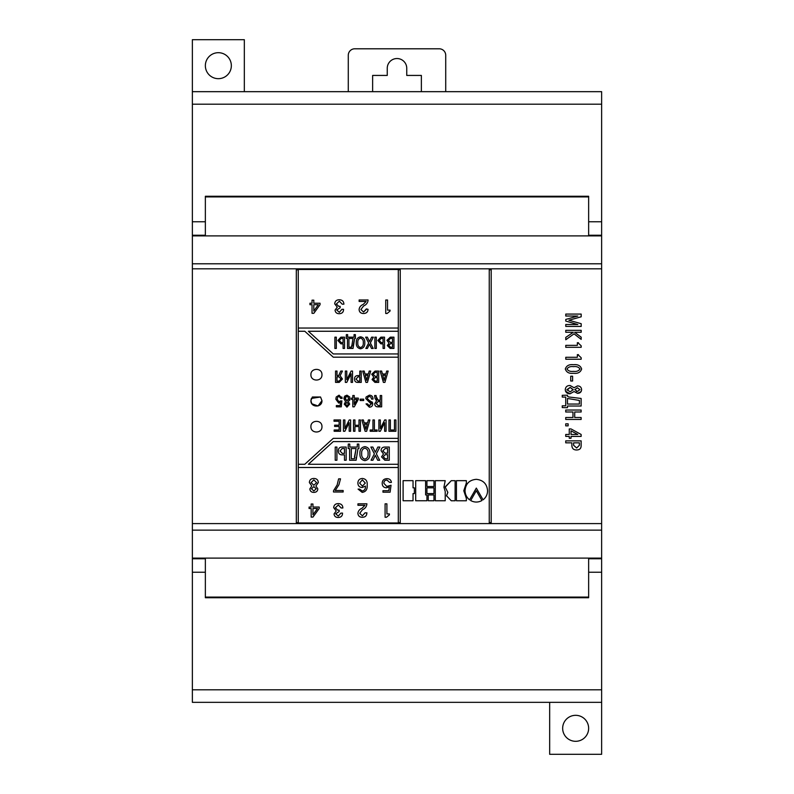 <?xml version="1.0" encoding="UTF-8"?>
<svg xmlns="http://www.w3.org/2000/svg" width="794" height="794" viewBox="0 0 794 794"><rect width="100%" height="100%" fill="white"/><g stroke="black" fill="none" stroke-linecap="round" stroke-linejoin="round"><path stroke-width="1.19" d="M321.957 374.679L321.957 374.679C322.235 367.463 310.514 367.781 310.92 374.708C310.623 381.835 322.324 381.805 321.957 374.679C322.235 367.463 310.514 367.791 310.92 374.708L310.92 374.619M311.238 398.846L310.92 400.692C310.623 407.818 322.324 407.788 321.957 400.662L320.548 397L312.379 397L310.92 400.603L311.754 403.531M311.903 403.779L318.057 405.972L321.957 400.662M310.92 426.666L310.92 426.666C310.623 433.782 322.334 433.752 321.957 426.626C322.235 419.421 310.514 419.748 310.92 426.666C310.623 433.782 322.324 433.762 321.957 426.636L321.957 426.715M398.3 269.464L298.256 269.464L298.256 522.958L398.3 522.958L398.3 269.464M336.914 447.052L335.227 447.052L336.914 447.052L336.914 460.252L335.227 460.252L335.227 447.052M344.477 454.883L344.477 460.252L346.154 460.252L346.154 447.052L341.916 447.052C339.554 447.141 338.363 448.431 338.343 450.913L338.343 450.923C338.373 453.414 339.564 454.734 341.916 454.883L344.477 454.883L344.477 460.242M358.809 444.064L357.3 444.064L358.809 444.064L358.928 448.55L358.809 444.074M356.109 460.242L357.975 448.55L358.928 448.55M349.618 460.242L349.618 448.55L348.169 448.55L348.278 444.064L348.169 448.55M357.3 444.074L357.3 447.052L349.787 447.052L349.787 444.064L348.278 444.064M364.883 446.645C361.349 447.27 359.692 449.603 359.93 453.652C359.702 457.602 361.349 459.925 364.883 460.649C368.416 459.925 370.064 457.602 369.835 453.662C370.073 449.603 368.416 447.27 364.883 446.645L364.883 446.655C361.349 447.28 359.692 449.612 359.93 453.662M379.691 460.252L376.346 453.801L379.869 447.052L377.835 447.052L375.344 452.233L372.862 447.052L370.848 447.052L374.381 453.84L371.066 460.252L372.902 460.252L375.324 455.369L377.706 460.252L379.691 460.252L376.346 453.811M389.278 447.052L385.05 447.052C382.43 447.052 381.12 448.282 381.11 450.724L383.492 453.999L381.527 456.887L384.892 460.252L389.278 460.252L389.278 447.052L385.05 447.052C382.43 447.062 381.12 448.292 381.11 450.734M334.879 348.457L336.319 348.457L336.319 337.162L334.879 337.162L334.879 348.457L336.319 348.457M337.847 340.467L340.904 343.852L343.087 343.862L343.087 348.457L344.527 348.457L344.527 337.162L340.904 337.162L337.847 340.467L340.904 343.862L343.087 343.852M354.055 334.611L354.055 337.162L354.055 334.621L355.355 334.611L355.444 338.433L354.64 338.442L355.444 338.433M353.032 346.134L354.64 338.442L353.032 348.457L347.494 348.457L347.494 338.433L346.244 338.442L347.494 338.433M354.055 337.162L347.633 337.162L347.633 334.621L346.343 334.611L346.244 338.433M356.308 342.819C356.109 346.184 357.518 348.179 360.545 348.804C363.563 348.179 364.982 346.184 364.783 342.819C364.982 339.346 363.573 337.351 360.545 336.825C357.518 337.351 356.109 339.346 356.308 342.81C356.109 346.174 357.518 348.169 360.545 348.794C363.563 348.169 364.982 346.174 364.783 342.81M369.478 344.278L371.513 348.457L373.21 348.457L370.351 342.939L373.359 337.162L371.622 337.162L369.488 341.599L367.374 337.162L365.637 337.162L368.664 342.978L365.836 348.457L367.404 348.457L369.478 344.278L371.513 348.457L373.21 348.457M374.857 348.457L376.296 348.457L376.296 337.162L374.857 337.162L374.857 348.457L376.296 348.457M377.835 340.467L380.892 343.852L383.075 343.862L383.075 348.457L384.514 348.457L384.514 337.162L380.892 337.162L377.835 340.467L380.892 343.862L383.075 343.852M388.991 343.177L387.313 345.579L390.191 348.457L393.943 348.457L393.943 337.162L390.32 337.162L386.956 340.308L388.991 343.177L386.956 340.308M336.348 405.555L336.348 406.836L341.281 406.836L341.877 400.861L338.969 401.853L337.222 399.183L337.768 397L339.078 396.385L340.695 398.409L342.125 398.409L339.078 395.174L336.219 397L335.842 399.203L338.691 403.064L340.457 402.518L340.15 405.555L336.348 405.555L340.15 405.555L340.457 402.518M342.125 398.409L341.857 397M337.768 397L339.078 396.385L340.289 397M341.877 400.861L340.169 401.397M349.975 399.144L349.707 397L346.958 395.174L344.725 396.117M344.209 397L343.921 398.717L345.569 401.645L344.239 404.136L346.958 407.173L349.678 404.136L348.348 401.645L349.995 398.717L349.707 397M349.688 400.295L349.886 399.64M351.454 398.112L351.454 399.412L352.814 399.412L352.814 406.836L354.253 406.836L358.312 399.392L358.312 398.112L354.253 398.112L354.253 395.511L352.814 395.511L352.814 398.112L351.454 398.112L352.814 398.112M363.672 399.154L360.148 399.154L360.148 400.523L363.672 400.523L363.672 399.154L360.148 399.154M367.453 397.645L369.289 396.454L370.877 397L371.602 399.104L373.041 399.084C372.991 396.583 371.761 395.273 369.349 395.174L366.084 397L365.806 398.588L371.245 404.007L368.783 405.813M373.041 399.084L372.624 397M372.277 402.131L368.118 400.196M367.86 399.997L367.314 398.548L367.84 397L369.289 396.454L370.877 397M371.245 404.007L369.379 405.893L367.473 403.888L366.034 403.888L369.349 407.173C371.473 407.104 372.604 406.022 372.743 403.918L367.314 398.548M372.743 403.918L372.495 402.538M376.713 399.66L376.078 395.511L374.629 395.511L374.967 398.211L376.505 400.91L374.718 403.68C374.788 405.833 375.86 406.885 377.954 406.836L381.656 406.836L381.656 395.511L380.217 395.511L380.217 400.315L376.763 399.729M374.629 395.511L374.937 397M380.217 400.315L378.152 400.315L376.406 397M339.117 426.438L339.117 430.001L334.155 430.001L339.117 430.001L339.117 426.438L334.611 426.438L334.611 425.157L339.117 425.157L339.117 421.237L334.016 421.237L334.016 419.957L340.557 419.957L334.016 419.957M350.62 419.957L349.211 419.957L350.62 419.957L350.62 431.271L349.181 431.271L349.181 422.706L344.864 431.271L343.445 431.271L343.445 419.957L344.884 419.957L343.445 419.957M344.884 419.957L344.884 428.591L349.211 419.957L344.884 428.581M360.426 419.957L358.987 419.957L358.987 425.276L354.948 425.276L354.948 419.957L353.509 419.957L353.509 431.271L354.948 431.271L354.948 426.557L358.987 426.557L358.987 431.271L360.426 431.271L360.426 419.957L358.987 419.957M369.895 419.957L368.386 419.957L367.572 422.884L364.178 422.884L363.374 419.957L361.866 419.957L365.121 431.271L366.639 431.271L369.895 419.957L368.386 419.957L367.572 422.884L364.178 422.884L363.374 419.957L361.866 419.957M374.391 419.957L372.952 419.957L374.391 419.957L374.391 430.001L377.17 429.991L374.391 430.001M372.952 429.991L370.173 429.991L372.952 430.001L372.952 419.957M386.073 419.957L384.663 419.957L386.073 419.957L386.073 431.271L384.633 431.271L384.633 422.706L380.316 431.271L378.887 431.271L378.887 419.957L380.326 419.957L378.887 419.957M380.326 419.957L380.326 428.591L384.663 419.957L380.326 428.581M395.908 419.957L394.469 419.957L394.469 430.001L390.39 429.991L390.39 419.957L388.951 419.957L388.951 431.271L395.908 431.271L395.908 419.957L394.469 419.957M336.984 375.562L336.984 371.066L335.544 371.066L335.544 382.39L339.197 382.39L342.462 379.006L340.1 375.721L342.442 371.066L340.765 371.066L338.661 375.562L336.984 375.562L336.984 371.076M340.1 375.731L342.442 371.076M352.526 382.38L351.087 382.38L352.526 382.39L352.526 371.066L351.117 371.066L346.779 379.701L346.779 371.076M346.77 382.39L351.087 373.815L346.77 382.39L345.34 382.39L345.34 371.066L346.779 371.066L346.779 379.701M359.801 375.572L357.866 375.572C355.583 375.691 354.481 376.872 354.551 379.135C354.59 381.319 355.662 382.4 357.766 382.39L361.24 382.39L361.24 371.066L359.801 371.066L359.801 375.572L359.801 371.076M362.689 371.066L365.935 382.39L367.453 382.39L370.709 371.066L369.2 371.066L368.396 373.994L365.002 373.994L364.188 371.066L362.689 371.066L365.935 382.38L367.453 382.38L370.709 371.066M372.068 379.512L374.947 382.39L378.698 382.39L378.698 371.066L375.076 371.066L371.711 374.222L373.756 377.1L371.711 374.222M380.137 371.066L383.393 382.39L384.911 382.39L388.167 371.066L386.658 371.066L385.854 373.994L382.45 373.994L381.646 371.066L380.137 371.066L383.393 382.38L384.911 382.38L388.167 371.066M333.272 441.593L398.231 441.593L398.231 438.348L333.272 438.348L304.817 464.262L298.316 464.262L298.316 467.497L398.231 467.497L398.231 464.262L308.37 464.262L333.272 441.583L398.231 441.583L398.231 438.348M298.316 331.267L304.817 331.267L333.272 357.181L398.231 357.181L398.231 353.945L333.272 353.945L308.37 331.267L398.231 331.267L398.231 328.031L298.316 328.031L298.316 331.267L298.316 328.041L398.231 328.041L398.231 331.267M387.551 300.003L385.735 300.003L385.735 313.481L387.125 313.481L390.043 311.069L390.043 310.126L387.551 310.126L387.551 300.003M320.051 304.697L320.051 303.229L320.051 304.697L313.829 313.312L312.032 313.312L312.032 304.697L309.948 304.697L309.948 303.209L312.032 303.209L312.032 300.172L313.809 300.172L312.032 300.192M313.809 303.229L320.051 303.229L313.809 303.209L313.809 300.172M337.252 307.189L335.078 310.097L337.252 307.149L334.701 303.834C334.969 301.184 336.487 299.824 339.256 299.775C336.487 299.844 334.969 301.194 334.701 303.844M335.078 310.097C335.306 312.489 336.706 313.69 339.276 313.709C342.145 313.57 343.564 312.102 343.554 309.313L341.906 309.313L339.336 312.3L336.725 310.027L340.15 307.754L340.15 306.325L338.78 306.325L336.368 303.963L339.375 301.184L342.184 304.171L343.891 304.171C343.772 301.323 342.224 299.854 339.256 299.775L339.256 299.775C342.224 299.874 343.772 301.343 343.891 304.181M343.554 309.323L341.906 309.323L339.336 312.31L336.725 310.027M368.088 299.993L359.126 299.973L359.126 301.462L366.123 301.462L363.344 304.33C360.804 305.392 359.384 307.129 359.096 309.521C359.315 312.151 360.794 313.481 363.513 313.501C366.371 313.432 367.89 312.042 368.049 309.323L366.312 308.926L363.573 312.022L360.903 309.501L363.612 305.958C366.381 304.727 367.88 302.732 368.088 299.973L359.126 299.993L359.126 301.462M386.906 503.843L385.09 503.843L385.09 517.251L386.479 517.251L389.397 514.859L389.397 513.926L386.906 513.926L386.906 503.843L386.906 513.907M313.848 478.464C311.03 478.534 309.541 479.904 309.382 482.573L311.784 485.978L309.878 488.866C310.057 491.178 311.387 492.349 313.848 492.389C316.3 492.349 317.63 491.178 317.818 488.866L315.903 485.978L318.305 482.573C318.146 479.904 316.657 478.534 313.848 478.464M335.237 490.494L338.929 484.737L340.517 478.861L338.621 478.861L337.162 484.906L333.5 490.791L333.5 491.992L343.157 491.992L343.157 490.513L335.237 490.513L338.929 484.757L340.517 478.842M362.431 478.464C359.523 478.643 358.015 480.191 357.886 483.099C358.005 485.839 359.424 487.308 362.143 487.516L365.419 486.107C365.667 488.915 364.595 490.533 362.203 490.98L359.662 489.104L358.074 489.104L362.183 492.389C365.816 491.833 367.473 489.461 367.175 485.263C367.553 481.154 365.974 478.891 362.431 478.464M382.202 483.318C382.271 486.067 383.651 487.566 386.341 487.804L389.328 486.831L388.802 490.712L382.956 490.712L382.956 492.191L390.112 492.191L391.035 485.273L386.777 486.414L383.869 483.318C383.879 481.194 384.911 480.112 386.946 480.072L389.675 482.415L391.412 482.415C391.055 479.953 389.566 478.693 386.946 478.663C383.869 478.792 382.281 480.35 382.202 483.338C382.271 486.087 383.651 487.576 386.341 487.824L389.328 486.831M311.169 517.063L312.965 517.063L311.169 517.092L311.169 508.517L309.084 508.517L309.084 507.038L311.169 507.038L311.169 504.011L312.945 504.011L312.945 507.038L312.945 504.011M312.965 517.092L319.188 508.517L319.188 507.038L312.945 507.038M336.229 510.999L334.056 513.897C334.284 516.279 335.683 517.47 338.254 517.48C341.122 517.351 342.542 515.892 342.532 513.113L340.884 513.113L338.313 516.08L335.703 513.827L339.127 511.564L339.127 510.145L337.758 510.145L335.346 507.793L338.353 505.024L341.162 507.991L342.869 507.991C342.75 505.153 341.202 503.694 338.234 503.614C335.465 503.664 333.946 505.014 333.678 507.664L336.229 510.969L333.678 507.644M359.722 513.311L362.431 509.758C365.2 508.527 366.699 506.542 366.907 503.793L357.945 503.813L357.945 505.292L364.942 505.292L362.163 508.15C359.622 509.222 358.203 510.939 357.905 513.331C358.134 515.941 359.603 517.251 362.332 517.281C365.19 517.212 366.709 515.822 366.868 513.123L365.131 512.735L362.392 515.812L359.722 513.311L362.431 509.778C365.2 508.547 366.699 506.562 366.907 503.813L366.907 503.853M320.548 397L311.417 398.429M357.905 513.311C358.134 515.911 359.603 517.231 362.332 517.261C365.19 517.192 366.709 515.802 366.868 513.103L366.868 512.735M364.942 505.292L357.945 505.272L357.945 503.813M334.056 513.877C334.284 516.249 335.683 517.45 338.254 517.46C341.122 517.321 342.542 515.872 342.532 513.093M335.703 513.797L339.127 511.544L339.127 510.145M335.346 507.793L338.353 505.004L341.162 507.991M341.162 507.971L342.869 507.971M311.169 507.019L311.169 504.011M311.169 508.497L309.084 508.497L309.084 507.038M312.965 517.063L319.188 508.497L319.188 507.038M317.481 508.497L312.945 508.497L317.481 508.517L312.945 514.79L312.945 508.517M391.035 485.253L390.112 492.191L382.956 492.181L382.956 490.712M383.869 483.308L383.869 483.318C383.879 481.174 384.911 480.092 386.946 480.052L389.675 482.415L391.412 482.405M357.886 483.089C358.005 485.819 359.424 487.288 362.143 487.496L365.419 486.127M358.084 489.104L362.183 492.369C365.816 491.814 367.473 489.441 367.175 485.243M365.3 483.05L362.352 479.874L359.593 483.109L362.392 486.107L365.3 483.07L362.352 479.854L359.593 483.119M343.157 490.513L343.157 491.982L333.5 491.982L333.5 490.791M309.382 482.563L311.784 485.978M309.878 488.846C310.057 491.158 311.387 492.33 313.848 492.369C316.3 492.33 317.63 491.158 317.818 488.846M315.903 485.958L318.305 482.563M316.608 482.653L313.848 479.874L311.079 482.653L313.848 485.243L316.608 482.673L313.848 479.854L311.079 482.673M316.191 488.796L313.848 486.593L311.496 488.796L313.848 490.98L316.191 488.806L313.848 486.583L311.496 488.806M389.397 513.926L389.397 514.84L386.479 517.251L385.09 517.231L385.09 503.843M366.312 309.412L363.573 312.032L360.903 309.521M368.049 309.323L366.312 308.935M366.123 301.462L363.344 304.34C360.804 305.412 359.384 307.139 359.096 309.541M340.15 307.754L340.15 306.345L338.78 306.345L336.368 303.963M312.032 303.229L309.948 303.229L309.948 304.697M312.032 313.312L312.032 304.707M313.809 311.01L318.344 304.707L313.809 304.697L313.809 311L318.344 304.697M390.043 311.069L390.043 310.146L387.551 310.126M387.551 300.023L385.735 300.023L385.735 313.481M398.231 357.181L398.231 353.945L333.272 353.945L308.37 331.267M308.37 464.252L333.272 441.583M398.231 464.262L398.231 467.487L298.316 467.487L298.316 464.262M385.527 375.274L382.777 375.274L384.147 380.346L385.527 375.274L382.777 375.274M373.756 377.1L372.068 379.502L374.947 382.38L378.698 382.38M373.17 374.351L375.175 376.306L377.259 376.306L377.259 372.346L375.175 372.346L373.17 374.351L375.175 372.346L377.259 372.346L377.259 376.306M373.537 379.343L375.205 381.11L377.259 381.11L377.259 377.577L375.254 377.577L373.537 379.343L375.254 377.577L377.259 377.587L377.259 381.11M368.069 375.274L365.319 375.274L366.699 380.346L368.069 375.274L365.319 375.274M354.551 379.135C354.59 381.319 355.662 382.4 357.766 382.38L361.24 382.38M356 379.105L357.995 381.11L359.801 381.11L359.801 376.852L357.995 376.852L356 379.105L357.995 376.852L359.801 376.862L359.801 381.11M345.34 382.38L346.77 382.38M351.087 382.38L351.087 373.815M335.544 382.38L339.197 382.38L342.462 379.006M341.003 378.996L338.939 376.842L336.984 376.842L336.984 381.11L339.098 381.11L341.003 378.986L338.939 376.842L336.984 376.842L336.984 381.11M390.39 419.957L388.951 419.957M394.469 430.001L390.39 430.001M384.633 431.271L384.633 422.706M377.17 430.001L377.17 431.271L370.173 431.271L370.173 430.001M367.255 424.165L364.506 424.165L365.875 429.236L367.255 424.165L365.875 429.236L364.506 424.155M358.987 431.271L358.987 426.557M354.948 431.271L354.948 426.557M354.948 419.957L353.509 419.957M358.987 425.276L354.948 425.276M349.181 431.271L349.181 422.706M340.557 419.957L340.557 431.271L334.155 431.271L334.155 430.001M334.611 425.167L339.117 425.167L339.117 421.237M374.718 403.68L376.505 400.91M376.227 403.63L378.202 405.555L380.217 405.555L380.217 401.595L378.023 401.595L376.227 403.63L378.202 405.555L380.217 405.555L380.217 401.595M369.379 405.893L367.473 403.888L366.034 403.888M370.143 400.881L368.932 400.543M366.084 397L365.806 398.588M352.814 406.836L352.814 399.412M358.312 398.112L354.253 398.112M356.943 399.412L354.253 399.412L354.253 404.354L356.943 399.412L354.253 404.354L354.253 399.412M346.958 395.174L343.921 398.717M345.569 401.645L344.239 404.136M349.678 404.136L348.348 401.645M345.36 398.27L346.958 401.01L348.596 398.796L348.109 397L346.958 396.385L345.807 397L345.321 398.796L346.958 401.01L348.576 398.499M348.318 404.086L346.958 402.171L345.598 404.086L346.958 405.962L348.318 404.086L346.958 405.962L345.628 404.503M347.732 396.623L345.807 397M345.321 398.796L345.38 399.432M340.517 400.861L338.969 401.853L337.222 399.183M336.219 397L335.842 399.203M387.313 345.579L390.191 348.457L393.943 348.457M388.415 340.437L390.42 342.383L392.504 342.383L392.504 338.433L390.42 338.433L388.415 340.437L390.42 338.433L392.504 338.442L392.504 342.383M388.782 345.42L390.45 347.177L392.504 347.177L392.504 343.663L390.499 343.663L388.782 345.42L390.499 343.663L392.504 343.673L392.504 347.177M384.514 348.457L383.075 348.457M379.284 340.517L381.18 342.581L383.075 342.581L383.075 338.433L381.07 338.433L379.284 340.517L381.07 338.433L383.075 338.442L383.075 342.581M370.351 342.939L373.359 337.162M365.637 337.172L368.664 342.968M365.836 348.457L367.404 348.457L369.478 344.268M360.545 347.514C362.57 346.879 363.483 345.301 363.275 342.81C363.493 340.298 362.58 338.73 360.545 338.095C358.501 338.73 357.598 340.298 357.806 342.81C357.598 345.301 358.511 346.879 360.545 347.514M363.275 342.819C363.493 340.318 362.58 338.74 360.545 338.105L360.545 338.095C358.501 338.74 357.598 340.308 357.806 342.819M347.633 337.162L347.633 334.611M347.494 348.457L353.032 348.457M348.933 347.177L351.593 347.177L353.032 338.433L348.933 338.433L348.933 347.177L348.933 338.442L353.032 338.442M351.593 347.177L351.593 345.787M344.527 348.457L343.087 348.457M339.306 340.517L341.192 342.581L343.087 342.581L343.087 338.433L341.083 338.433L339.306 340.517L341.083 338.433L343.087 338.442L343.087 342.581M381.527 456.897L383.492 453.999M382.817 450.883L385.159 453.166L387.601 453.166L387.601 448.55L385.159 448.55L382.817 450.883L385.159 453.156L387.601 453.156L387.601 448.55M383.254 456.709L385.199 458.763L387.601 458.763L387.601 454.654L385.259 454.654L383.254 456.709L385.199 458.753L387.601 458.753L387.601 454.654M379.869 447.052L377.835 447.052L375.344 452.243L372.862 447.052L370.848 447.052M374.381 453.84L371.066 460.252M369.835 453.662C370.073 449.612 368.416 447.28 364.883 446.655M364.883 459.16C367.255 458.416 368.317 456.58 368.079 453.662C368.327 450.734 367.265 448.898 364.883 448.153C362.501 448.898 361.439 450.724 361.687 453.662C361.449 456.58 362.511 458.416 364.883 459.16L364.883 459.15C367.255 458.406 368.317 456.57 368.079 453.652M361.687 453.652C361.449 456.57 362.511 458.406 364.883 459.15M357.3 447.052L349.787 447.052M349.787 444.074L348.278 444.074M356.109 457.543L356.109 460.252L349.618 460.252L349.618 448.55M351.305 458.763L354.422 458.763L356.109 448.55L351.305 448.55L351.305 458.763M354.422 458.753L351.305 458.753L351.305 448.55M356.109 448.541L354.422 457.126M346.154 447.052L341.916 447.052C339.554 447.151 338.363 448.441 338.343 450.923M340.05 450.982L342.264 453.394L344.477 453.394L344.477 448.55L342.125 448.55L340.05 450.982L342.264 453.384L344.477 453.384L344.477 448.55M348.278 91.667L348.278 55.292A6.501 6.501 0 0 1 354.769 48.791L439.231 48.791A6.501 6.501 0 0 1 445.722 55.292L445.722 91.667M372.634 91.667L372.634 75.43L387.254 75.43L387.254 68.284A9.746 9.746 0 0 1 397 58.538A9.746 9.746 0 0 1 406.746 68.284L406.746 75.43L421.366 75.43L421.366 91.667M588.642 571.749L588.642 558.758L601.634 558.758L601.634 702.333L192.366 702.333L192.366 558.758L205.358 558.758L205.358 597.733L588.642 597.733L588.642 558.113L601.634 558.113L192.366 558.113L192.366 91.667L601.634 91.667L601.634 235.887L192.366 235.887M526.601 597.733A16.892 16.892 0 0 1 528.457 597.088M537.736 597.088A16.892 16.892 0 0 1 539.592 597.733M513.609 597.088L513.609 597.733M552.584 597.733L552.584 597.088M279.091 597.733A16.892 16.892 0 0 1 280.947 597.088M290.227 597.088A16.892 16.892 0 0 1 292.083 597.733M266.099 597.088L266.099 597.733M305.075 597.733L305.075 597.088M455.21 597.088L455.21 597.733M462.485 597.733L462.485 597.088M405.704 597.088L405.704 597.733M412.979 597.733L412.979 597.088M356.198 597.088L356.198 597.733M363.483 597.733L363.483 597.088M306.702 597.088L306.702 597.733M313.977 597.733L313.977 597.088M257.196 597.088L257.196 597.733M264.471 597.733L264.471 597.088M554.212 597.088L554.212 597.733M578.895 597.088L578.895 597.733M511.981 597.733L511.981 597.088M504.706 597.088L504.706 597.733M215.105 597.088L215.105 597.733M328.597 597.733A16.892 16.892 0 0 1 330.453 597.088M339.733 597.088A16.892 16.892 0 0 1 341.589 597.733M315.605 597.088L315.605 597.733M354.581 597.733L354.581 597.088M378.093 597.733A16.892 16.892 0 0 1 379.949 597.088M389.229 597.088A16.892 16.892 0 0 1 391.085 597.733M365.101 597.088L365.101 597.733M404.077 597.733L404.077 597.088M477.105 597.733A16.892 16.892 0 0 1 478.961 597.088M488.241 597.088A16.892 16.892 0 0 1 490.097 597.733M464.103 597.088L464.103 597.733M503.088 597.733L503.088 597.088M427.599 597.733A16.892 16.892 0 0 1 429.455 597.088M438.735 597.088A16.892 16.892 0 0 1 440.591 597.733M414.607 597.088L414.607 597.733M453.582 597.733L453.582 597.088M227.431 597.733A17.865 17.865 0 0 1 228.712 597.088M243.589 597.088A17.865 17.865 0 0 1 244.87 597.733M205.358 65.684A12.992 12.992 0 0 1 218.35 52.692A12.992 12.992 0 0 1 231.342 65.684A12.992 12.992 0 0 1 218.35 78.675A12.992 12.992 0 0 1 205.358 65.684M562.658 728.316A12.992 12.992 0 0 1 575.65 715.325A12.992 12.992 0 0 1 588.642 728.316A12.992 12.992 0 0 1 575.65 741.308A12.992 12.992 0 0 1 562.658 728.316M549.666 702.333L549.666 754.3L601.634 754.3L601.634 702.333L192.366 702.333M601.634 558.758L601.634 530.134L192.366 530.134M205.358 571.749L205.358 558.113L192.366 558.113L192.366 558.758M588.642 597.733L588.642 597.088L205.358 597.088L205.358 597.733M192.366 263.787L601.634 263.787L601.634 235.887M481.928 500.548L476.311 490.702L470.673 500.548C474.425 502.552 478.177 502.552 481.928 500.548L476.311 490.712L470.673 500.548M465.046 490.742L465.046 490.752C465.155 494.404 466.654 497.431 469.552 499.853L476.321 488.092L483.08 499.833C485.988 497.501 487.486 494.473 487.576 490.752C486.95 483.864 483.199 480.062 476.311 479.328C469.353 479.943 465.602 483.745 465.046 490.742C465.602 483.754 469.353 479.943 476.311 479.328L476.311 479.328C483.199 480.072 486.95 483.874 487.576 490.752M466.366 480.668L456.441 480.668L466.366 480.678L466.366 482.951L463.785 490.752L466.366 498.434L463.785 490.752M447.846 492.379L446.496 495.704L451.28 500.766L455.121 500.766L455.121 480.678L451.28 480.668L445.226 487.139L447.846 492.379L446.506 495.942M455.121 480.678L451.28 480.678L445.226 486.831M445.216 480.668L435.301 480.668L445.216 480.668L443.925 487.198L445.216 491.456L443.925 487.188M433.971 494.94L428.254 494.93L428.254 500.756L433.971 500.756L433.971 494.94L428.254 494.94M433.971 487.824L426.934 487.824L426.934 493.59L433.971 493.59L433.971 487.834L426.934 487.834M433.971 480.658L426.934 480.658L426.934 486.494L433.971 486.494L433.971 480.668L426.934 480.668M426.934 494.94L425.614 494.94L425.614 480.668L415.689 480.658L415.689 500.756L426.934 500.756L426.934 494.93L425.614 494.93M413.039 500.736L413.039 493.59L414.369 493.59L414.369 487.834L413.039 487.824L413.039 480.658L403.114 480.658L413.039 480.658M565.775 321.064L577.794 324.538L565.775 321.054L565.775 319.436L577.794 316.022M565.775 316.032L576.95 316.032L565.775 316.022L565.775 314.077L581.178 314.077L581.178 316.786L568.921 320.25L581.178 316.786M577.794 324.538L565.775 324.468L565.775 326.413L581.178 326.423L581.178 323.704L568.921 320.24M574.628 332.279L581.178 332.279L581.178 330.324L565.775 330.324L565.775 332.269L573.298 332.279L565.775 337.4L565.775 339.753L574.052 333.837L581.178 339.385L581.178 337.182L574.618 332.269L581.178 332.269M565.775 347.306L581.178 347.306L565.775 347.306L565.775 345.35L577.347 345.35L577.347 342.68L578.429 343.216L578.429 342.671M565.775 359.235L581.178 359.235L565.775 359.235L565.775 357.28L577.347 357.28L577.347 354.6L578.429 355.146L578.429 354.6M565.308 369.002C566.44 372.356 569.169 373.785 573.476 373.289C577.784 373.785 580.503 372.356 581.645 369.002C580.513 365.647 577.784 364.218 573.476 364.714C569.169 364.218 566.45 365.637 565.308 369.002C566.44 372.356 569.169 373.785 573.476 373.289C577.784 373.785 580.503 372.356 581.645 369.002M570.727 381.011L572.603 381.011L572.603 376.217L570.727 376.217L570.727 381.011L572.603 381.011M565.536 391.243L570.082 393.774L574.072 391.531L577.456 393.328L581.069 391.65M581.158 391.492L581.595 389.636C581.357 387.164 579.977 385.934 577.456 385.934L574.072 387.74L570.082 385.497C567.164 385.477 565.566 386.857 565.268 389.636L565.487 391.095M562.251 405.813L562.251 407.57L567.472 407.699L567.472 406.012L581.129 406.012L581.129 398.459L568.97 397L567.472 396.285L567.472 395.184L562.251 395.313L562.251 397.079L565.735 397.079L565.735 405.813L562.251 405.813L565.735 405.813L565.735 397.079M572.97 411.997L572.97 417.495L565.735 417.495L572.97 417.495L572.97 411.997L565.735 411.997L565.735 410.041L581.129 410.041L565.735 410.041M565.735 417.495L565.735 419.45L581.129 419.45L581.129 417.495L574.707 417.495L574.707 411.997L581.129 411.997L581.129 410.041M568.127 423.837L565.735 423.837L568.127 423.837L568.127 425.862L565.735 425.862L565.735 423.837M581.129 434.457L571.015 428.939L569.268 428.939L569.268 434.457L565.735 434.457L565.735 436.412L569.268 436.412L569.268 438.258L571.035 438.258L571.035 436.412L581.129 436.412L581.129 434.457L571.015 428.939L569.268 428.939M571.869 445.474C572.008 448.531 573.625 450.029 576.712 449.97C579.68 449.91 581.148 448.461 581.129 445.603L581.129 440.878L565.735 440.878L565.735 442.834L571.869 442.834L571.869 445.464L571.869 442.834M489.253 522.958L489.253 269.464L491.198 269.464L491.198 522.958L489.253 522.958M296.311 522.958L296.311 269.464L400.245 269.464L400.245 522.958L296.311 522.958M192.366 523.593L601.634 523.593L601.634 268.809L192.366 268.809M601.634 263.787L601.634 268.809M601.634 523.593L601.634 530.134M601.634 91.667L192.366 91.667L192.366 39.7L244.334 39.7L244.334 91.667M214.449 597.733L214.449 597.088M579.551 597.733L579.551 597.088M588.642 235.887L588.642 196.267L588.642 196.912L205.358 196.912L205.358 196.267L205.358 235.887M214.449 196.912L214.449 196.267M579.551 196.267L579.551 196.912M296.311 522.631L298.256 522.631M398.3 522.631L400.245 522.631M400.245 269.801L398.3 269.801M298.256 269.801L296.311 269.801M489.253 522.631L491.198 522.631M491.198 269.801L489.253 269.801M581.129 440.878L565.735 440.878M573.605 442.834L573.605 445.285L576.662 447.995L579.392 445.295L579.392 442.834L573.605 442.834L573.605 445.295L576.662 447.985L579.392 445.285L579.392 442.834M571.035 438.258L571.035 436.412M569.268 438.258L569.268 436.412M569.268 434.457L565.735 434.457M571.035 430.814L571.035 434.457L577.764 434.457L571.035 430.814L571.035 434.457L577.754 434.457M581.129 417.495L574.707 417.495L574.707 411.997M567.472 407.699L567.472 406.012M581.129 398.459L568.97 397M567.472 396.285L567.472 395.184M567.472 398.459L567.472 404.047L579.392 404.047L579.392 400.424L567.472 398.459L567.472 404.047L579.392 404.047L579.392 400.424M565.268 389.636C565.556 392.415 567.164 393.794 570.082 393.774L574.072 391.521L577.456 393.328C579.987 393.318 581.367 392.087 581.595 389.636M579.948 389.636L577.387 387.79L574.796 389.636L577.387 391.482L579.948 389.636L577.387 387.79L574.796 389.636M573.199 389.914L570.201 387.412L566.916 389.636L570.201 391.859L573.208 389.636L570.201 387.412L566.985 390.162M576.325 391.363L577.069 391.472M579.987 369.002C578.677 367.036 576.504 366.252 573.476 366.649C570.449 366.252 568.286 367.036 566.966 369.002C568.276 370.967 570.449 371.751 573.476 371.354C576.504 371.751 578.677 370.967 579.987 369.002C578.677 367.036 576.504 366.252 573.476 366.649C570.449 366.252 568.286 367.036 566.966 369.002M581.178 359.235L581.178 357.737L578.429 355.146M577.347 357.28L577.347 354.6M581.178 347.306L581.178 345.807L578.429 343.216M577.347 345.35L577.347 342.671M565.775 332.279L573.298 332.269M565.775 339.753L574.052 333.827L581.178 339.375M565.775 326.413L581.178 326.413M413.039 493.59L413.039 500.746L403.114 500.746L403.114 480.658M414.369 487.834L413.039 487.834M415.689 480.658L425.614 480.668M445.216 491.456L445.216 500.756L435.301 500.756L435.301 480.668M466.366 498.443L466.366 500.766L456.441 500.766L456.441 480.678M267.399 196.267A16.892 16.892 0 0 1 265.543 196.912M256.264 196.912A16.892 16.892 0 0 1 254.408 196.267M280.391 196.912L280.391 196.267M241.416 196.267L241.416 196.912M514.909 196.267A16.892 16.892 0 0 1 513.053 196.912M503.773 196.912A16.892 16.892 0 0 1 501.917 196.267M527.901 196.912L527.901 196.267M488.925 196.267L488.925 196.912M338.79 196.912L338.79 196.267M331.515 196.267L331.515 196.912M388.296 196.912L388.296 196.267M381.021 196.267L381.021 196.912M437.802 196.912L437.802 196.267M430.517 196.267L430.517 196.912M487.298 196.912L487.298 196.267M480.023 196.267L480.023 196.912M536.804 196.912L536.804 196.267M529.529 196.267L529.529 196.912M239.788 196.912L239.788 196.267M215.105 196.912L215.105 196.267M282.019 196.267L282.019 196.912M289.294 196.912L289.294 196.267M578.895 196.912L578.895 196.267M465.403 196.267A16.892 16.892 0 0 1 463.547 196.912M454.267 196.912A16.892 16.892 0 0 1 452.411 196.267M478.395 196.912L478.395 196.267M439.419 196.267L439.419 196.912M415.907 196.267A16.892 16.892 0 0 1 414.051 196.912M404.771 196.912A16.892 16.892 0 0 1 402.915 196.267M428.899 196.912L428.899 196.267M389.923 196.267L389.923 196.912M316.895 196.267A16.892 16.892 0 0 1 315.039 196.912M305.759 196.912A16.892 16.892 0 0 1 303.904 196.267M329.897 196.912L329.897 196.267M290.912 196.267L290.912 196.912M366.401 196.267A16.892 16.892 0 0 1 364.545 196.912M355.265 196.912A16.892 16.892 0 0 1 353.409 196.267M379.393 196.912L379.393 196.267M340.418 196.267L340.418 196.912M566.569 196.267A17.865 17.865 0 0 1 565.288 196.912M550.411 196.912A17.865 17.865 0 0 1 549.13 196.267M205.358 222.251L205.358 235.242L192.366 235.242M601.634 235.242L588.642 235.242L588.642 222.251M588.642 196.267L205.358 196.267M192.366 689.807L601.634 689.807M601.634 572.226L588.642 572.226M205.358 572.226L192.366 572.226M601.634 104.193L192.366 104.193M192.366 221.774L205.358 221.774M588.642 221.774L601.634 221.774"/></g></svg>
